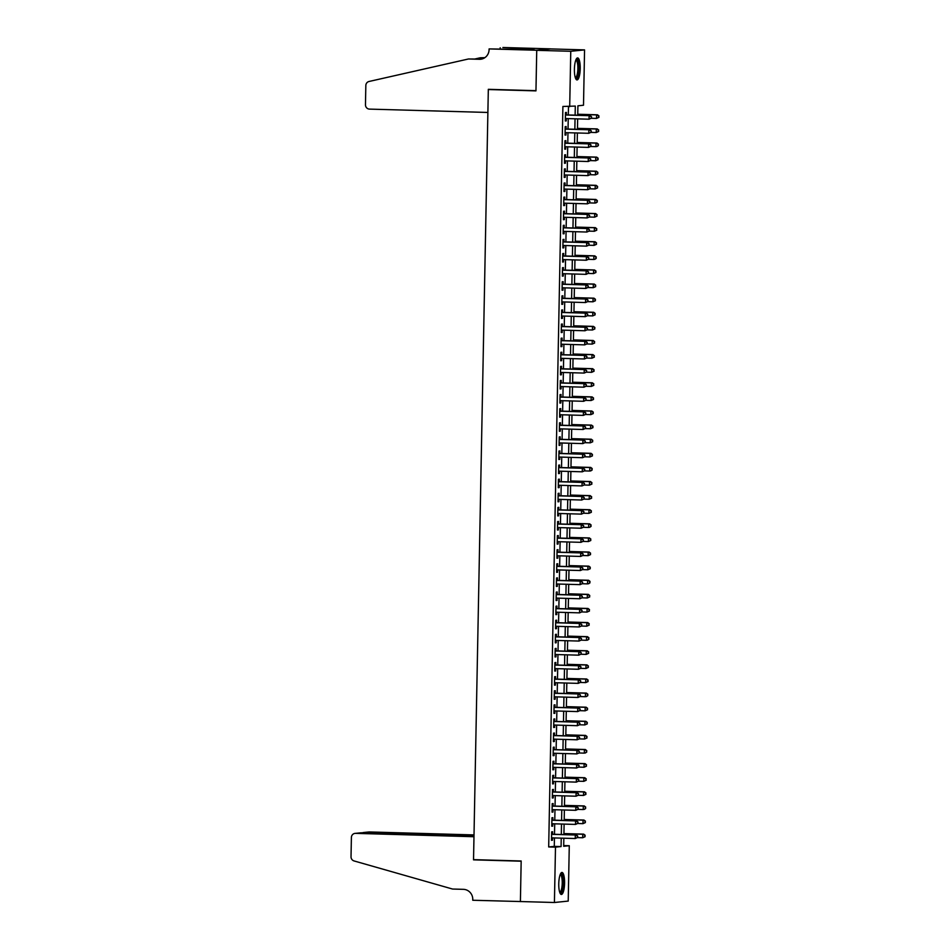 <?xml version="1.0" encoding="UTF-8"?>
<svg xmlns="http://www.w3.org/2000/svg" width="950" height="950" viewBox="0 0 950 950"><rect width="100%" height="100%" fill="white"/><g stroke="black" fill="none" stroke-linecap="round" stroke-linejoin="round"><path stroke-width="1.43" d="M558.766 883.761A11.008 2.897 -88.4 0 1 561.984 872.456A11.008 2.897 -88.4 0 1 564.585 883.156A11.008 2.897 -88.4 0 1 561.355 894.461A11.008 2.897 -88.4 0 1 558.766 883.761M574.406 69.219A11.008 2.897 -88.4 0 1 577.624 57.914A11.008 2.897 -88.4 0 1 580.224 68.626A11.008 2.897 -88.4 0 1 576.994 79.931A11.008 2.897 -88.4 0 1 574.406 69.219M563.706 845.571L569.276 845.726L568.219 901.087L554.42 902.5L520.398 901.538L521.17 860.985L473.539 859.643L488.324 89.538L535.954 90.879L536.738 50.326L550.537 48.913L584.559 49.887L583.502 105.236L577.909 105.818L577.731 115.223M552.556 834.231L552.603 831.761L551.665 831.856L551.499 840.322L552.437 840.227L552.484 837.876M552.817 820.135L552.864 817.665L551.938 817.76L551.772 826.215L552.71 826.12L552.758 823.781M553.09 806.028L553.138 803.557L552.211 803.653L552.045 812.119L552.983 812.024L553.019 809.673M553.363 791.92L553.411 789.45L552.484 789.545L552.318 798.012L553.244 797.917L553.292 795.566M553.636 777.812L553.684 775.342L552.746 775.438L552.591 783.904L553.518 783.809L553.565 781.458M553.909 763.717L553.957 761.247L553.019 761.342L552.852 769.797L553.791 769.702L553.838 767.363M554.171 749.609L554.218 747.139L553.292 747.234L553.126 755.701L554.064 755.606L554.111 753.255M554.444 735.502L554.491 733.032L553.565 733.127L553.399 741.594L554.337 741.499L554.372 739.148M554.717 721.394L554.764 718.924L553.838 719.019L553.672 727.486L554.598 727.391L554.646 725.04M554.99 707.299L555.038 704.829L554.099 704.924L553.945 713.379L554.871 713.284L554.919 710.944M555.263 693.191L555.311 690.721L554.372 690.816L554.206 699.283L555.144 699.188L555.192 696.837M555.524 679.084L555.572 676.614L554.646 676.709L554.479 685.176L555.418 685.081L555.465 682.729M555.798 664.976L555.845 662.506L554.919 662.601L554.753 671.068L555.691 670.973L555.726 668.622M556.071 650.881L556.118 648.411L555.192 648.506L555.026 656.961L555.952 656.866L555.999 654.526M556.344 636.773L556.391 634.303L555.453 634.398L555.299 642.865L556.225 642.77L556.273 640.419M556.617 622.666L556.664 620.196L555.726 620.291L555.572 628.758L556.498 628.663L556.546 626.311M556.89 608.558L556.938 606.088L555.999 606.183L555.833 614.65L556.771 614.555L556.819 612.216M557.151 594.462L557.199 591.992L556.273 592.087L556.106 600.543L557.044 600.447L557.08 598.108M557.424 580.355L557.472 577.885L556.546 577.98L556.379 586.447L557.306 586.352L557.353 584.001M557.697 566.247L557.745 563.778L556.807 563.872L556.653 572.339L557.579 572.244L557.626 569.893M557.971 552.14L558.018 549.67L557.08 549.777L556.926 558.232L557.852 558.137L557.899 555.798M558.244 538.044L558.291 535.574L557.353 535.669L557.187 544.124L558.125 544.029L558.173 541.69M558.505 523.937L558.553 521.467L557.626 521.562L557.46 530.029L558.398 529.934L558.434 527.582M558.778 509.829L558.826 507.359L557.899 507.454L557.733 515.921L558.659 515.826L558.707 513.475M559.051 495.722L559.099 493.252L558.161 493.359L558.006 501.814L558.933 501.719L558.98 499.379M559.324 481.626L559.372 479.156L558.434 479.251L558.279 487.706L559.206 487.611L559.253 485.272M559.597 467.519L559.645 465.049L558.707 465.144L558.541 473.611L559.479 473.516L559.526 471.164M559.859 453.411L559.906 450.941L558.98 451.036L558.814 459.503L559.752 459.408L559.788 457.057M560.132 439.304L560.179 436.834L559.253 436.941L559.087 445.396L560.025 445.301L560.061 442.961M560.405 425.208L560.452 422.738L559.514 422.833L559.36 431.288L560.286 431.193L560.334 428.854M560.678 411.101L560.726 408.631L559.788 408.726L559.633 417.192L560.559 417.098L560.607 414.746M560.951 396.993L560.999 394.523L560.061 394.618L559.894 403.085L560.832 402.99L560.88 400.639M561.212 382.886L561.26 380.428L560.334 380.522L560.168 388.978L561.106 388.883L561.153 386.543M561.486 368.79L561.533 366.32L560.607 366.415L560.441 374.87L561.379 374.775L561.414 372.436M561.759 354.683L561.806 352.213L560.88 352.308L560.714 360.774L561.64 360.679L561.688 358.328M562.032 340.575L562.079 338.105L561.141 338.2L560.987 346.667L561.913 346.572L561.961 344.221M562.305 326.468L562.352 324.009L561.414 324.104L561.248 332.559L562.186 332.464L562.234 330.125M562.566 312.372L562.614 309.902L561.688 309.997L561.521 318.452L562.459 318.357L562.507 316.017M562.839 298.264L562.887 295.794L561.961 295.889L561.794 304.356L562.732 304.261L562.768 301.91M563.112 284.157L563.16 281.687L562.234 281.782L562.067 290.249L562.994 290.154L563.041 287.803M563.386 270.049L563.433 267.591L562.495 267.686L562.341 276.141L563.267 276.046L563.314 273.707M563.659 255.954L563.706 253.484L562.768 253.579L562.602 262.034L563.54 261.939L563.587 259.599M563.92 241.846L563.967 239.376L563.041 239.471L562.875 247.938L563.813 247.843L563.861 245.492M564.193 227.739L564.241 225.269L563.314 225.364L563.148 233.831L564.086 233.736L564.122 231.384M564.466 213.631L564.514 211.173L563.587 211.268L563.421 219.723L564.347 219.628L564.395 217.289M564.739 199.536L564.787 197.066L563.849 197.161L563.694 205.616L564.621 205.521L564.668 203.181M565.013 185.428L565.06 182.958L564.122 183.053L563.967 191.52L564.894 191.425L564.941 189.074M565.286 171.321L565.321 168.851L564.395 168.946L564.229 177.412L565.167 177.317L565.214 174.966M565.547 157.213L565.594 154.755L564.668 154.85L564.502 163.305L565.44 163.21L565.476 160.871M565.82 143.118L565.867 140.648L564.941 140.743L564.775 149.197L565.701 149.102L565.749 146.763M566.093 129.01L566.141 126.54L565.202 126.635L565.048 135.102L565.974 135.007L566.022 132.656M575.118 115.152L575.296 106.079L562.899 106.459L548.684 846.949L554.278 846.379L554.432 837.936M554.503 834.29L554.705 823.828M554.776 820.182L554.978 809.732M555.049 806.075L555.251 795.625M555.311 791.979L555.513 781.518M555.584 777.872L555.786 767.41M555.857 763.764L556.059 753.314M556.13 749.657L556.332 739.207M556.403 735.561L556.605 725.099M556.676 721.454L556.866 710.992M556.938 707.346L557.139 696.896M557.211 693.239L557.413 682.789M557.484 679.143L557.686 668.681M557.757 665.036L557.959 654.574M558.03 650.928L558.22 640.478M558.291 636.821L558.493 626.371M558.564 622.725L558.766 612.263M558.837 608.617L559.039 598.156M559.111 594.51L559.312 584.06M559.384 580.403L559.574 569.952M559.645 566.307L559.847 555.845M559.918 552.199L560.12 541.737M560.191 538.092L560.393 527.642M560.464 523.984L560.666 513.534M560.737 509.889L560.939 499.427M560.999 495.781L561.201 485.319M561.272 481.674L561.474 471.224M561.545 467.566L561.747 457.116M561.818 453.471L562.02 443.009M562.091 439.363L562.293 428.901M562.352 425.256L562.554 414.806M562.626 411.16L562.827 400.698M562.899 397.053L563.101 386.591M563.172 382.945L563.374 372.483M563.445 368.838L563.647 358.387M563.706 354.742L563.908 344.28M563.979 340.634L564.181 330.173M564.253 326.527L564.454 316.065M564.526 312.419L564.727 301.969M564.799 298.324L565.001 287.862M565.06 284.216L565.262 273.754M565.333 270.109L565.535 259.647M565.606 256.001L565.808 245.551M565.879 241.906L566.081 231.444M566.153 227.798L566.354 217.336M566.426 213.691L566.616 203.229M566.687 199.583L566.889 189.133M566.96 185.487L567.162 175.026M567.233 171.38L567.435 160.918M567.506 157.273L567.708 146.822M567.779 143.165L567.969 132.715M568.041 129.069L568.242 118.607M568.314 114.962L568.48 106.614M566.366 114.903L566.414 112.433L565.476 112.528L565.321 120.994L566.247 120.899L566.295 118.548M489.939 89.371L488.324 89.538M536.738 50.326L570.76 51.288L584.559 49.887M554.42 902.5L555.489 847.139L561.082 846.569L561.236 838.126M548.684 846.949L555.489 847.139M569.703 106.649L570.76 51.288M561.308 834.48L561.509 824.03M561.581 820.373L561.783 809.922M561.854 806.277L562.056 795.815M562.127 792.169L562.317 781.707M562.388 778.062L562.59 767.612M562.661 763.954L562.863 753.504M562.934 749.859L563.136 739.397M563.207 735.751L563.409 725.289M563.481 721.644L563.683 711.194M563.742 707.536L563.944 697.086M564.015 693.441L564.217 682.979M564.288 679.333L564.49 668.871M564.561 665.226L564.763 654.776M564.834 651.118L565.036 640.668M565.096 637.023L565.298 626.561M565.369 622.915L565.571 612.453M565.642 608.807L565.844 598.357M565.915 594.7L566.117 584.25M566.188 580.604L566.39 570.143M566.449 566.497L566.651 556.035M566.722 552.389L566.924 541.939M566.996 538.282L567.197 527.832M567.269 524.186L567.471 513.724M567.542 510.079L567.744 499.617M567.803 495.971L568.005 485.521M568.076 481.864L568.278 471.414M568.349 467.768L568.551 457.306M568.622 453.661L568.824 443.199M568.896 439.553L569.097 429.103M569.169 425.446L569.359 414.996M569.43 411.35L569.632 400.888M569.703 397.242L569.905 386.781M569.976 383.135L570.178 372.685M570.249 369.027L570.451 358.577M570.523 354.932L570.712 344.47M570.784 340.824L570.986 330.363M571.057 326.717L571.259 316.267M571.33 312.621L571.532 302.159M571.603 298.514L571.805 288.052M571.876 284.406L572.066 273.944M572.138 270.299L572.339 259.849M572.411 256.203L572.612 245.741M572.684 242.096L572.886 231.634M572.957 227.988L573.159 217.526M573.23 213.881L573.432 203.431M573.491 199.785L573.693 189.323M573.764 185.678L573.966 175.216M574.038 171.57L574.239 161.108M574.311 157.463L574.513 147.012M574.584 143.367L574.786 132.905M574.845 129.259L575.047 118.798M563.849 838.209L563.683 846.296L569.276 845.726M577.659 118.869L577.457 129.331M577.386 132.976L577.184 143.438M577.113 147.084L576.911 157.534M576.84 161.191L576.638 171.641M576.567 175.287L576.365 185.749M576.306 189.394L576.104 199.856M576.033 203.502L575.831 213.952M575.759 217.609L575.558 228.059M575.486 231.705L575.284 242.167M575.213 245.812L575.011 256.274M574.952 259.92L574.75 270.37M574.679 274.027L574.477 284.478M574.406 288.123L574.204 298.585M574.133 302.231L573.931 312.692M573.859 316.338L573.658 326.788M573.598 330.446L573.396 340.896M573.325 344.541L573.123 355.003M573.052 358.649L572.85 369.111M572.779 372.756L572.577 383.206M572.506 386.864L572.304 397.314M572.232 400.959L572.043 411.421M571.971 415.067L571.769 425.529M571.698 429.174L571.496 439.624M571.425 443.282L571.223 453.732M571.152 457.378L570.95 467.839M570.879 471.485L570.689 481.947M570.617 485.593L570.416 496.043M570.344 499.7L570.143 510.15M570.071 513.796L569.869 524.258M569.798 527.903L569.596 538.365M569.525 542.011L569.335 552.461M569.264 556.118L569.062 566.568M568.991 570.214L568.789 580.676M568.717 584.321L568.516 594.783M568.444 598.429L568.242 608.879M568.171 612.536L567.969 622.986M567.91 626.632L567.708 637.094M567.637 640.739L567.435 651.201M567.364 654.847L567.162 665.297M567.091 668.954L566.889 679.404M566.817 683.05L566.616 693.512M566.556 697.158L566.354 707.619M566.283 711.265L566.081 721.715M566.01 725.373L565.808 735.822M565.737 739.468L565.535 749.93M565.464 753.576L565.262 764.038M565.202 767.683L565.001 778.133M564.929 781.791L564.727 792.241M564.656 795.886L564.454 806.348M564.383 809.994L564.181 820.456M564.11 824.101L563.908 834.551M554.278 846.379L561.082 846.569M565.321 120.876L566.247 120.899M565.048 134.971L565.974 135.007M564.775 149.079L565.701 149.102M564.502 163.186L565.44 163.21M564.241 177.294L565.167 177.317M563.967 191.389L564.894 191.425M563.694 205.497L564.621 205.521M563.421 219.604L564.347 219.628M563.148 233.712L564.086 233.736M562.875 247.808L563.813 247.843M562.614 261.915L563.54 261.939M562.341 276.022L563.267 276.046M562.067 290.13L562.994 290.154M561.794 304.226L562.732 304.261M561.521 318.333L562.459 318.357M561.26 332.441L562.186 332.464M560.987 346.548L561.913 346.572M560.714 360.644L561.64 360.679M560.441 374.751L561.379 374.775M560.168 388.859L561.106 388.883M559.906 402.966L560.832 402.99M559.633 417.062L560.559 417.098M559.36 431.169L560.286 431.193M559.087 445.277L560.025 445.301M558.814 459.384L559.752 459.408M558.553 473.48L559.479 473.516M558.279 487.588L559.206 487.611M558.006 501.695L558.933 501.719M557.733 515.803L558.659 515.826M557.46 529.898L558.398 529.934M557.199 544.006L558.125 544.029M556.926 558.113L557.852 558.137M556.653 572.221L557.579 572.244M556.379 586.316L557.306 586.352M556.106 600.424L557.044 600.447M555.845 614.531L556.771 614.555M555.572 628.639L556.498 628.663M555.299 642.734L556.225 642.77M555.026 656.842L555.952 656.866M554.753 670.949L555.691 670.973M554.479 685.057L555.418 685.081M554.218 699.153L555.144 699.188M553.945 713.26L554.871 713.284M553.672 727.367L554.598 727.391M553.399 741.475L554.337 741.499M553.126 755.571L554.064 755.606M552.864 769.678L553.791 769.702M552.591 783.786L553.518 783.809M552.318 797.893L553.244 797.917M552.045 811.989L552.983 812.024M551.772 826.096L552.71 826.12M551.511 840.204L552.437 840.227M591.494 118.121L591.518 116.707L591.494 118.121L589.048 119.201L565.369 118.524M591.114 118.156L589.048 119.201L589.119 115.674L590.045 115.579L565.428 114.879M565.428 114.998L589.119 115.674L591.138 116.755M591.518 116.707L590.045 115.579M591.232 118.287L596.505 118.429L596.576 114.903L597.503 114.808L577.742 114.249M598.595 115.983L598.571 117.396L598.975 115.948L596.576 114.903L577.742 114.368M598.951 117.361L596.505 118.429L598.571 117.396M597.503 114.808L598.975 115.948M576.068 59.494A9.524 2.506 -88.4 0 1 578.491 63.911A9.524 2.506 -88.4 0 1 578.158 74.266A9.524 2.506 -88.4 0 1 575.534 78.268M575.332 77.686A8.823 2.328 91.6 0 0 577.457 73.15A8.823 2.328 91.6 0 0 577.648 64.256A8.823 2.328 91.6 0 0 575.831 60.052M576.413 79.681A10.937 2.886 91.6 0 0 578.835 63.175A10.937 2.886 91.6 0 0 577.018 58.14M560.429 874.024A9.524 2.506 -88.4 0 1 562.851 878.441A9.524 2.506 -88.4 0 1 562.519 888.796A9.524 2.506 -88.4 0 1 559.894 892.798M559.692 892.228A8.823 2.328 91.6 0 0 561.818 887.68A8.823 2.328 91.6 0 0 562.008 878.797A8.823 2.328 91.6 0 0 560.191 874.594M560.773 894.211A10.937 2.886 91.6 0 0 563.196 877.705A10.937 2.886 91.6 0 0 561.379 872.67M487.884 112.456L369.467 109.107A4.239 4.085 -95.8 0 1 365.465 104.749L365.833 85.5A4.239 4.085 -95.8 0 1 369.016 81.486L468.481 58.983L479.37 59.292A9.88 9.524 -95.8 0 0 489.084 49.685L489.108 48.913L536.738 50.255L535.966 90.666L488.324 89.324L487.884 112.456M468.481 58.983L481.412 59.078A9.88 9.524 -95.8 0 0 481.579 59.09M484.5 57.902L480.237 57.784L484.892 57.641M480.237 57.784L475.249 58.912M536.738 50.255L550.537 48.854L502.894 47.5L530.682 48.64L530.076 49.234M489.108 48.913L526.977 49.554L534.173 48.818L530.088 48.699M500.199 47.773L500.175 48.877M474.014 834.919L369.36 831.951L363.779 832.877M473.991 835.644L363.28 832.544L368.849 831.974A4.239 4.085 84.2 0 1 369.36 831.951M520.398 901.609L521.17 861.199L473.527 859.845L473.979 836.724L355.561 833.364A4.239 4.085 -95.8 0 0 351.393 837.484L351.025 856.734A4.239 4.085 -95.8 0 0 354.053 860.938L452.544 889.034L463.434 889.342A9.88 9.524 84.2 0 1 472.767 899.484L472.756 900.256L520.933 901.55M473.527 859.845L475.154 859.679M473.991 835.988L361.131 832.794L355.561 833.364M355.051 833.387L361.131 832.794M362.223 832.829L363.28 832.544M591.221 132.228L591.244 130.815L591.221 132.228L588.774 133.297L565.096 132.632M590.841 132.264L588.774 133.297L588.846 129.77L589.772 129.675L565.167 128.986M565.155 129.105L588.846 129.77L590.876 130.851M591.244 130.815L589.772 129.675M590.947 146.336L590.971 144.923L590.947 146.336L588.501 147.404L564.822 146.739M590.579 146.371L588.501 147.404L588.572 143.877L589.499 143.782L564.894 143.082M564.894 143.213L588.572 143.877L590.603 144.958M590.971 144.923L589.499 143.782M590.674 160.431L590.698 159.03L590.674 160.431L588.228 161.512L564.549 160.835M590.306 160.479L588.228 161.512L588.299 157.985L589.237 157.89L564.621 157.189M564.621 157.308L588.299 157.985L590.33 159.066M590.698 159.03L589.237 157.89M590.401 174.539L590.437 173.126L590.401 174.539L587.967 175.619L564.276 174.942M590.033 174.574L587.967 175.619L588.026 172.092L588.964 171.998L564.347 171.297M564.347 171.416L588.026 172.092L590.057 173.173M590.437 173.126L588.964 171.998M590.971 132.394L596.232 132.537L596.303 129.01L597.229 128.915L577.469 128.357M598.334 130.091L598.298 131.504L598.702 130.055L596.303 129.01L577.469 128.476M598.678 131.468L596.232 132.537L598.298 131.504M597.229 128.915L598.702 130.055M590.698 146.49L595.959 146.644L596.03 143.118L596.956 143.023L577.196 142.464M598.061 144.198L598.037 145.611L598.429 144.162L596.03 143.118L577.196 142.583M598.405 145.564L596.897 146.549L598.037 145.611M596.956 143.023L598.429 144.162M590.425 160.598L595.686 160.752L595.757 157.225L596.695 157.13L576.935 156.56M597.788 158.306L597.764 159.707L598.156 158.258L595.757 157.225L576.923 156.691M598.132 159.671L595.686 160.752L597.764 159.707M596.695 157.13L598.156 158.258M590.152 174.705L595.424 174.848L595.484 171.321L596.422 171.226L576.662 170.667M597.514 172.401L597.491 173.814L597.894 172.366L595.484 171.321L576.662 170.786M597.859 173.779L595.424 174.848L597.491 173.814M596.422 171.226L597.894 172.366M590.128 188.646L590.164 187.233L590.128 188.646L587.694 189.715L564.003 189.05M589.76 188.682L587.694 189.715L587.765 186.188L588.691 186.093L564.074 185.404M564.074 185.523L587.765 186.188L589.784 187.269M590.164 187.233L588.691 186.093M589.879 188.801L595.151 188.955L595.222 185.428L596.149 185.333L576.389 184.775M597.241 186.509L597.217 187.922L597.621 186.473L595.222 185.428L576.389 184.894M597.597 187.886L595.151 188.955L597.217 187.922M596.149 185.333L597.621 186.473M589.867 202.754L589.891 201.341L589.867 202.754L587.421 203.822L563.742 203.158M589.487 202.789L587.421 203.822L587.492 200.296L588.418 200.201L563.813 199.5M563.801 199.631L587.492 200.296L589.523 201.376M589.891 201.341L588.418 200.201M589.617 202.908L594.878 203.062L594.949 199.536L595.876 199.441L576.116 198.882M596.98 200.616L596.944 202.029L597.348 200.581L594.949 199.536L576.116 199.001M597.324 201.982L595.816 202.967L596.944 202.029M595.876 199.441L597.348 200.581M589.594 216.849L589.617 215.448L589.594 216.849L587.148 217.93L563.469 217.253M589.214 216.897L587.148 217.93L587.219 214.403L588.145 214.308L563.54 213.607M563.54 213.726L587.219 214.403L589.249 215.484M589.617 215.448L588.145 214.308M589.344 217.016L594.605 217.17L594.676 213.643L595.602 213.548L575.842 212.978M596.707 214.712L596.671 216.125L597.075 214.676L594.676 213.643L575.842 213.109M597.051 216.089L594.605 217.17L596.671 216.125M595.602 213.548L597.075 214.676M589.321 230.957L589.344 229.544L589.321 230.957L586.874 232.037L563.196 231.361M588.952 230.993L586.874 232.037L586.946 228.511L587.884 228.416L563.267 227.715M563.267 227.834L586.946 228.511L588.976 229.591M589.344 229.544L587.884 228.416M589.071 231.123L594.332 231.266L594.403 227.739L595.341 227.644L575.581 227.086M596.434 228.819L596.41 230.232L596.802 228.784L594.403 227.739L575.569 227.204M596.778 230.197L594.332 231.266L596.41 230.232M595.341 227.644L596.802 228.784M589.048 245.064L589.083 243.651L589.048 245.064L586.613 246.133L562.923 245.468M588.679 245.1L586.613 246.133L586.673 242.606L587.611 242.511L562.994 241.822M562.994 241.941L586.673 242.606L588.703 243.687M589.083 243.651L587.611 242.511M588.798 245.219L594.071 245.373L594.13 241.846L595.068 241.751L575.308 241.193M596.161 242.927L596.137 244.34L596.541 242.891L594.13 241.846L575.308 241.312M596.505 244.304L594.071 245.373L596.137 244.34M595.068 241.751L596.541 242.891M588.774 259.172L588.81 257.759L588.774 259.172L586.34 260.241L562.649 259.576M588.406 259.207L586.34 260.241L586.411 256.714L587.337 256.619L562.721 255.918M562.721 256.049L586.411 256.714L588.43 257.794M588.81 257.759L587.337 256.619M588.525 259.326L593.798 259.481L593.869 255.954L594.795 255.859L575.035 255.301M595.888 257.034L595.864 258.447L596.268 256.999L593.869 255.954L575.035 255.419M596.232 258.4L594.724 259.386L595.864 258.447M594.795 255.859L596.268 256.999M588.513 273.267L588.537 271.866L588.513 273.267L586.067 274.348L562.388 273.671M588.133 273.315L586.067 274.348L586.138 270.821L587.064 270.726L562.459 270.026M562.447 270.144L586.138 270.821L588.169 271.902M588.537 271.866L587.064 270.726M588.264 273.434L593.524 273.588L593.596 270.061L594.522 269.966L574.762 269.396M595.626 271.13L595.591 272.543L595.994 271.094L593.596 270.061L574.762 269.527M595.971 272.507L593.524 273.588L595.591 272.543M594.522 269.966L595.994 271.094M588.24 287.375L588.264 285.962L588.24 287.375L585.794 288.456L562.115 287.779M587.86 287.411L585.794 288.456L585.865 284.929L586.791 284.834L562.186 284.133M562.186 284.252L585.865 284.929L587.896 286.009M588.264 285.962L586.791 284.834M587.991 287.541L593.251 287.684L593.322 284.157L594.249 284.062L574.489 283.504M595.353 285.238L595.317 286.651L595.721 285.202L593.322 284.157L574.489 283.623M595.697 286.615L593.251 287.684L595.317 286.651M594.249 284.062L595.721 285.202M587.967 301.483L587.991 300.069L587.967 301.483L585.521 302.551L561.842 301.886M587.599 301.518L585.521 302.551L585.592 299.024L586.53 298.929L561.913 298.241M561.913 298.359L585.592 299.024L587.622 300.105M587.991 300.069L586.53 298.929M587.717 301.637L592.978 301.791L593.049 298.264L593.987 298.169L574.227 297.611M595.08 299.345L595.056 300.758L595.448 299.309L593.049 298.264L574.216 297.73M595.424 300.723L592.978 301.791L595.056 300.758M593.987 298.169L595.448 299.309M587.694 315.59L587.729 314.177L587.694 315.59L585.259 316.659L561.569 315.994M587.326 315.626L585.259 316.659L585.319 313.132L586.257 313.037L561.64 312.336M561.64 312.467L585.319 313.132L587.349 314.213M587.729 314.177L586.257 313.037M587.444 315.744L592.717 315.899L592.776 312.372L593.714 312.277L573.954 311.719M594.807 313.452L594.783 314.854L595.187 313.417L592.776 312.372L573.954 311.838M595.151 314.818L592.717 315.899L594.783 314.854M593.714 312.277L595.187 313.417M587.421 329.686L587.456 328.284L587.421 329.686L584.986 330.766L561.296 330.089M587.053 329.733L584.986 330.766L585.046 327.239L585.984 327.144L561.367 326.444M561.367 326.562L585.046 327.239L587.076 328.32M587.456 328.284L585.984 327.144M587.171 329.852L592.444 330.006L592.503 326.479L593.441 326.384L573.681 325.814M594.534 327.548L594.51 328.961L594.914 327.512L592.503 326.479L573.681 325.945M594.878 328.926L592.444 330.006L594.51 328.961M593.441 326.384L594.914 327.512M587.159 343.793L587.183 342.38L587.159 343.793L584.713 344.874L561.034 344.197M586.779 343.829L584.713 344.874L584.784 341.347L585.711 341.252L561.106 340.551M561.094 340.67L584.784 341.347L586.815 342.416M587.183 342.38L585.711 341.252M586.91 343.959L592.171 344.102L592.242 340.575L593.168 340.48L573.408 339.922M594.273 341.656L594.237 343.069L594.641 341.62L592.242 340.575L573.408 340.041M594.617 343.033L592.171 344.102L594.237 343.069M593.168 340.48L594.641 341.62M586.886 357.901L586.91 356.488L586.886 357.901L584.44 358.969L560.761 358.304M586.506 357.936L584.44 358.969L584.511 355.442L585.438 355.348L560.832 354.659M560.832 354.777L584.511 355.442L586.542 356.523M586.91 356.488L585.438 355.348M586.637 358.055L591.898 358.209L591.969 354.683L592.895 354.588L573.135 354.029M593.999 355.763L593.964 357.176L594.367 355.728L591.969 354.683L573.135 354.148M594.344 357.141L591.898 358.209L593.964 357.176M592.895 354.588L594.367 355.728M586.613 372.008L586.637 370.595L586.613 372.008L584.167 373.077L560.488 372.412M586.245 372.044L584.167 373.077L584.238 369.55L585.176 369.455L560.559 368.754M560.559 368.885L584.238 369.55L586.269 370.631M586.637 370.595L585.176 369.455M586.364 372.162L591.624 372.317L591.696 368.79L592.634 368.695L572.874 368.137M593.726 369.871L593.702 371.272L594.094 369.823L591.696 368.79L572.862 368.256M594.071 371.236L591.624 372.317L593.702 371.272M592.634 368.695L594.094 369.823M586.34 386.104L586.364 384.702L586.34 386.104L583.906 387.184L560.215 386.508M585.972 386.151L583.906 387.184L583.965 383.657L584.903 383.562L560.286 382.862M560.286 382.981L583.965 383.657L585.996 384.738M586.364 384.702L584.903 383.562M586.091 386.27L591.363 386.412L591.423 382.897L592.361 382.803L572.601 382.233M593.453 383.966L593.429 385.379L593.833 383.931L591.423 382.897L572.601 382.363M593.798 385.344L591.363 386.412L593.429 385.379M592.361 382.803L593.833 383.931M586.067 400.211L586.102 398.798L586.067 400.211L583.633 401.292L559.942 400.615M585.699 400.247L583.633 401.292L583.692 397.765L584.63 397.67L560.013 396.969M560.013 397.088L583.692 397.765L585.722 398.834M586.102 398.798L584.63 397.67M585.817 400.378L591.09 400.52L591.149 396.993L592.087 396.898L572.327 396.34M593.18 398.074L593.156 399.487L593.56 398.038L591.149 396.993L572.327 396.459M593.524 399.451L591.09 400.52L593.156 399.487M592.087 396.898L593.56 398.038M585.806 414.319L585.829 412.906L585.806 414.319L583.359 415.387L559.681 414.723M585.426 414.354L583.359 415.387L583.431 411.861L584.357 411.766L559.752 411.077M559.74 411.196L583.431 411.861L585.449 412.941M585.829 412.906L584.357 411.766M585.556 414.473L590.817 414.628L590.888 411.101L591.814 411.006L572.054 410.447M592.907 412.181L592.883 413.594L593.287 412.146L590.888 411.101L572.054 410.566M593.263 413.559L590.817 414.628L592.883 413.594M591.814 411.006L593.287 412.146M585.533 428.426L585.556 427.013L585.533 428.426L583.086 429.495L559.408 428.83M585.153 428.462L583.086 429.495L583.158 425.968L584.084 425.873L559.479 425.173M559.467 425.303L583.158 425.968L585.188 427.049M585.556 427.013L584.084 425.873M585.283 428.581L590.544 428.735L590.615 425.208L591.541 425.113L571.781 424.555M592.646 426.289L592.61 427.69L593.014 426.241L590.615 425.208L571.781 424.674M592.99 427.654L590.544 428.735L592.61 427.69M591.541 425.113L593.014 426.241M585.259 442.522L585.283 441.121L585.259 442.522L582.813 443.603L559.134 442.926M584.891 442.558L582.813 443.603L582.884 440.076L583.822 439.981L559.206 439.28M559.206 439.399L582.884 440.076L584.915 441.156M585.283 441.121L583.822 439.981M585.01 442.688L590.271 442.831L590.342 439.316L591.28 439.221L571.52 438.651M592.372 440.384L592.349 441.798L592.741 440.349L590.342 439.316L571.508 438.781M592.717 441.762L590.271 442.831L592.349 441.798M591.28 439.221L592.741 440.349M584.986 456.629L585.01 455.216L584.986 456.629L582.552 457.71L558.861 457.033M584.618 456.665L582.552 457.71L582.611 454.183L583.549 454.088L558.933 453.387M558.933 453.506L582.611 454.183L584.642 455.252M585.01 455.216L583.549 454.088M584.737 456.796L590.009 456.938L590.069 453.411L591.007 453.316L571.247 452.758M592.099 454.492L592.076 455.905L592.467 454.456L590.069 453.411L571.247 452.877M592.444 455.869L590.009 456.938L592.076 455.905M591.007 453.316L592.467 454.456M584.713 470.737L584.749 469.324L584.713 470.737L582.279 471.806L558.588 471.141M584.345 470.772L582.279 471.806L582.338 468.279L583.276 468.184L558.659 467.495M558.659 467.614L582.338 468.279L584.369 469.359M584.749 469.324L583.276 468.184M584.452 484.844L584.476 483.431L584.452 484.844L582.006 485.913L558.327 485.248M584.072 484.88L582.006 485.913L582.077 482.386L583.003 482.291L558.386 481.591M558.386 481.721L582.077 482.386L584.096 483.467M584.476 483.431L583.003 482.291M584.179 498.94L584.202 497.527L584.179 498.94L581.732 500.021L558.054 499.344M583.799 498.976L581.732 500.021L581.804 496.494L582.73 496.399L558.125 495.698M558.113 495.817L581.804 496.494L583.834 497.574M584.202 497.527L582.73 496.399M584.464 470.891L589.736 471.046L589.796 467.519L590.734 467.424L570.974 466.866M591.826 468.599L591.803 470.012L592.206 468.564L589.796 467.519L570.974 466.984M592.171 469.965L590.663 470.951L591.803 470.012M590.734 467.424L592.206 468.564M584.202 484.999L589.463 485.153L589.534 481.626L590.461 481.531L570.701 480.973M591.553 482.707L591.529 484.108L591.933 482.659L589.534 481.626L570.701 481.092M591.909 484.072L589.463 485.153L591.529 484.108M590.461 481.531L591.933 482.659M583.929 499.106L589.19 499.249L589.261 495.734L590.188 495.639L570.428 495.069M591.292 496.803L591.256 498.216L591.66 496.767L589.261 495.734L570.428 495.199M591.636 498.18L589.19 499.249L591.256 498.216M590.188 495.639L591.66 496.767M583.906 513.048L583.929 511.634L583.906 513.048L581.459 514.116L557.781 513.451M583.538 513.083L581.459 514.116L581.531 510.601L582.469 510.506L557.852 509.806M557.852 509.924L581.531 510.601L583.561 511.67M583.929 511.634L582.469 510.506M583.656 513.214L588.917 513.356L588.988 509.829L589.926 509.734L570.166 509.176M591.019 510.91L590.995 512.323L591.387 510.874L588.988 509.829L570.154 509.295M591.363 512.288L588.917 513.356L590.995 512.323M589.926 509.734L591.387 510.874M583.633 527.155L583.656 525.742L583.633 527.155L581.186 528.224L557.508 527.559M583.264 527.191L581.186 528.224L581.258 524.697L582.196 524.602L557.579 523.913M557.579 524.032L581.258 524.697L583.288 525.778M583.656 525.742L582.196 524.602M583.383 527.309L588.656 527.464L588.715 523.937L589.653 523.842L569.893 523.284M590.746 525.018L590.722 526.431L591.114 524.982L588.715 523.937L569.893 523.403M591.09 526.383L589.582 527.369L590.722 526.431M589.653 523.842L591.114 524.982M583.359 541.263L583.395 539.849L583.359 541.263L580.925 542.331L557.234 541.666M582.991 541.298L580.925 542.331L580.984 538.804L581.923 538.709L557.306 538.009M557.306 538.139L580.984 538.804L583.015 539.885M583.395 539.849L581.923 538.709M583.11 541.417L588.383 541.571L588.442 538.044L589.38 537.949L569.62 537.391M590.472 539.125L590.449 540.526L590.852 539.077L588.442 538.044L569.62 537.51M590.817 540.491L588.383 541.571L590.449 540.526M589.38 537.949L590.852 539.077M583.098 555.358L583.122 553.945L583.098 555.358L580.652 556.439L556.973 555.762M582.718 555.394L580.652 556.439L580.723 552.912L581.649 552.817L557.033 552.116M557.033 552.235L580.723 552.912L582.742 553.992M583.122 553.945L581.649 552.817M582.837 555.524L588.109 555.667L588.181 552.152L589.107 552.045L569.347 551.487M590.199 553.221L590.176 554.634L590.579 553.185L588.181 552.152L569.347 551.617M590.556 554.598L588.109 555.667L590.176 554.634M589.107 552.045L590.579 553.185M582.825 569.466L582.849 568.053L582.825 569.466L580.379 570.534L556.7 569.869M582.445 569.501L580.379 570.534L580.45 567.019L581.376 566.924L556.771 566.224M556.759 566.342L580.45 567.019L582.481 568.088M582.849 568.053L581.376 566.924M582.576 569.632L587.836 569.774L587.908 566.247L588.834 566.153L569.074 565.594M589.938 567.328L589.903 568.741L590.306 567.293L587.908 566.247L569.074 565.713M590.283 568.706L587.836 569.774L589.903 568.741M588.834 566.153L590.306 567.293M582.552 583.573L582.576 582.16L582.552 583.573L580.106 584.642L556.427 583.977M582.184 583.609L580.106 584.642L580.177 581.115L581.103 581.02L556.498 580.331M556.498 580.45L580.177 581.115L582.207 582.196M582.576 582.16L581.103 581.02M582.303 583.727L587.563 583.882L587.634 580.355L588.561 580.26L568.801 579.702M589.665 581.436L589.641 582.849L590.033 581.4L587.634 580.355L568.801 579.821M590.009 582.801L588.501 583.787L589.641 582.849M588.561 580.26L590.033 581.4M582.279 597.669L582.303 596.268L582.279 597.669L579.832 598.749L556.154 598.084M581.911 597.716L579.832 598.749L579.904 595.222L580.842 595.128L556.225 594.427M556.225 594.558L579.904 595.222L581.934 596.303M582.303 596.268L580.842 595.128M582.029 597.835L587.29 597.989L587.361 594.462L588.299 594.367L568.539 593.809M589.392 595.543L589.368 596.944L589.76 595.496L587.361 594.462L568.528 593.928M589.736 596.909L587.29 597.989L589.368 596.944M588.299 594.367L589.76 595.496M582.006 611.776L582.041 610.363L582.006 611.776L579.571 612.857L555.881 612.18M581.638 611.812L579.571 612.857L579.631 609.33L580.569 609.235L555.952 608.534M555.952 608.653L579.631 609.33L581.661 610.411M582.041 610.363L580.569 609.235M581.756 611.943L587.029 612.085L587.088 608.57L588.026 608.463L568.266 607.905M589.119 609.639L589.095 611.052L589.499 609.603L587.088 608.57L568.266 608.036M589.463 611.016L587.029 612.085L589.095 611.052M588.026 608.463L589.499 609.603M581.744 625.884L581.768 624.471L581.744 625.884L579.298 626.953L555.619 626.288M581.364 625.919L579.298 626.953L579.369 623.438L580.296 623.342L555.679 622.642M555.679 622.761L579.369 623.438L581.388 624.506M581.768 624.471L580.296 623.342M581.483 626.05L586.756 626.193L586.827 622.666L587.753 622.571L567.993 622.012M588.846 623.746L588.822 625.159L589.226 623.711L586.827 622.666L567.993 622.131M589.202 625.124L586.756 626.193L588.822 625.159M587.753 622.571L589.226 623.711M581.471 639.991L581.495 638.578L581.471 639.991L579.025 641.06L555.346 640.395M581.091 640.027L579.025 641.06L579.096 637.533L580.023 637.438L555.418 636.749M555.406 636.868L579.096 637.533L581.127 638.614M581.495 638.578L580.023 637.438M581.222 640.146L586.482 640.3L586.554 636.773L587.48 636.678L567.72 636.12M588.584 637.854L588.549 639.267L588.952 637.818L586.554 636.773L567.72 636.239M588.929 639.219L587.421 640.205L588.549 639.267M587.48 636.678L588.952 637.818M581.198 654.087L581.222 652.686L581.198 654.087L578.752 655.168L555.073 654.502M580.83 654.134L578.752 655.168L578.823 651.641L579.749 651.546L555.144 650.845M555.144 650.976L578.823 651.641L580.854 652.721M581.222 652.686L579.749 651.546M580.949 654.253L586.209 654.408L586.281 650.881L587.207 650.786L567.447 650.227M588.311 651.961L588.288 653.363L588.679 651.914L586.281 650.881L567.447 650.346M588.656 653.327L586.209 654.408L588.288 653.363M587.207 650.786L588.679 651.914M580.925 668.194L580.949 666.781L580.925 668.194L578.479 669.275L554.8 668.598M580.557 668.23L578.479 669.275L578.55 665.748L579.488 665.653L554.871 664.953M554.871 665.071L578.55 665.748L580.581 666.829M580.949 666.781L579.488 665.653M580.676 668.361L585.936 668.503L586.008 664.976L586.946 664.881L567.186 664.323M588.038 666.057L588.014 667.47L588.406 666.021L586.008 664.976L567.174 664.454M588.383 667.434L585.936 668.503L588.014 667.47M586.946 664.881L588.406 666.021M580.652 682.302L580.688 680.889L580.652 682.302L578.217 683.371L554.527 682.706M580.284 682.337L578.217 683.371L578.277 679.856L579.215 679.749L554.598 679.06M554.598 679.179L578.277 679.856L580.308 680.924M580.688 680.889L579.215 679.749M580.403 682.468L585.675 682.611L585.734 679.084L586.673 678.989L566.913 678.431M587.765 680.164L587.741 681.578L588.145 680.129L585.734 679.084L566.913 678.549M588.109 681.542L585.675 682.611L587.741 681.578M586.673 678.989L588.145 680.129M580.379 696.409L580.414 694.996L580.379 696.409L577.944 697.478L554.254 696.813M580.011 696.445L577.944 697.478L578.016 693.951L578.942 693.856L554.325 693.168M554.325 693.286L578.016 693.951L580.034 695.032M580.414 694.996L578.942 693.856M580.129 696.564L585.402 696.718L585.473 693.191L586.399 693.096L566.639 692.538M587.492 694.272L587.468 695.685L587.872 694.236L585.473 693.191L566.639 692.657M587.836 695.637L586.328 696.623L587.468 695.685M586.399 693.096L587.872 694.236M580.117 710.505L580.141 709.104L580.117 710.505L577.671 711.586L553.992 710.921M579.737 710.553L577.671 711.586L577.742 708.059L578.669 707.964L554.064 707.263M554.052 707.394L577.742 708.059L579.773 709.139M580.141 709.104L578.669 707.964M579.868 710.671L585.129 710.826L585.2 707.299L586.126 707.204L566.366 706.646M587.231 708.379L587.195 709.781L587.599 708.332L585.2 707.299L566.366 706.764M587.575 709.745L585.129 710.826L587.195 709.781M586.126 707.204L587.599 708.332M579.844 724.613L579.868 723.199L579.844 724.613L577.398 725.693L553.719 725.016M579.464 724.648L577.398 725.693L577.469 722.166L578.396 722.071L553.791 721.371M553.791 721.489L577.469 722.166L579.5 723.247M579.868 723.199L578.396 722.071M579.595 724.779L584.856 724.921L584.927 721.394L585.853 721.299L566.093 720.741M586.957 722.475L586.922 723.888L587.326 722.439L584.927 721.394L566.093 720.872M587.302 723.852L584.856 724.921L586.922 723.888M585.853 721.299L587.326 722.439M579.571 738.72L579.595 737.307L579.571 738.72L577.125 739.789L553.446 739.124M579.203 738.756L577.125 739.789L577.196 736.274L578.134 736.167L553.518 735.478M553.518 735.597L577.196 736.274L579.227 737.342M579.595 737.307L578.134 736.167M579.322 738.886L584.582 739.029L584.654 735.502L585.592 735.407L565.832 734.849M586.684 736.582L586.661 737.996L587.053 736.547L584.654 735.502L565.82 734.967M587.029 737.96L584.582 739.029L586.661 737.996M585.592 735.407L587.053 736.547M579.298 752.828L579.334 751.414L579.298 752.828L576.864 753.896L553.173 753.231M578.93 752.863L576.864 753.896L576.923 750.369L577.861 750.274L553.244 749.586M553.244 749.704L576.923 750.369L578.954 751.45M579.334 751.414L577.861 750.274M579.049 752.982L584.321 753.136L584.381 749.609L585.319 749.514L565.559 748.956M586.411 750.69L586.388 752.103L586.791 750.654L584.381 749.609L565.559 749.075M586.756 752.056L585.247 753.041L586.388 752.103M585.319 749.514L586.791 750.654M579.025 766.923L579.061 765.522L579.025 766.923L576.591 768.004L552.9 767.327M578.657 766.971L576.591 768.004L576.65 764.477L577.588 764.382L552.971 763.681M552.971 763.812L576.65 764.477L578.681 765.557M579.061 765.522L577.588 764.382M578.776 767.089L584.048 767.244L584.119 763.717L585.046 763.622L565.286 763.064M586.138 764.797L586.114 766.199L586.518 764.75L584.119 763.717L565.286 763.182M586.482 766.163L584.048 767.244L586.114 766.199M585.046 763.622L586.518 764.75M578.764 781.031L578.788 779.617L578.764 781.031L576.317 782.111L552.639 781.434M578.384 781.066L576.317 782.111L576.389 778.584L577.315 778.489L552.71 777.789M552.698 777.908L576.389 778.584L578.419 779.665M578.788 779.617L577.315 778.489M578.514 781.197L583.775 781.339L583.846 777.812L584.773 777.717L565.013 777.159M585.877 778.893L585.841 780.306L586.245 778.857L583.846 777.812L565.013 777.29M586.221 780.271L583.775 781.339L585.841 780.306M584.773 777.717L586.245 778.857M578.491 795.138L578.514 793.725L578.491 795.138L576.044 796.207L552.366 795.542M578.111 795.174L576.044 796.207L576.116 792.68L577.042 792.585L552.437 791.896M552.437 792.015L576.116 792.68L578.146 793.761M578.514 793.725L577.042 792.585M578.241 795.304L583.502 795.447L583.573 791.92L584.499 791.825L564.739 791.267M585.604 793.001L585.568 794.414L585.972 792.965L583.573 791.92L564.739 791.386M585.948 794.378L583.502 795.447L585.568 794.414M584.499 791.825L585.972 792.965M578.217 809.246L578.241 807.832L578.217 809.246L575.771 810.314L552.092 809.649M577.849 809.281L575.771 810.314L575.842 806.788L576.781 806.693L552.164 806.004M552.164 806.123L575.842 806.788L577.873 807.868M578.241 807.832L576.781 806.693M577.968 809.4L583.229 809.554L583.3 806.028L584.238 805.932L564.478 805.374M585.331 807.108L585.307 808.521L585.699 807.072L583.3 806.028L564.466 805.493M585.675 808.474L584.167 809.459L585.307 808.521M584.238 805.932L585.699 807.072M577.944 823.341L577.98 821.94L577.944 823.341L575.51 824.422L551.819 823.745M577.576 823.389L575.51 824.422L575.569 820.895L576.508 820.8L551.891 820.099M551.891 820.23L575.569 820.895L577.6 821.976M577.98 821.94L576.508 820.8M577.695 823.508L582.967 823.662L583.027 820.135L583.965 820.04L564.205 819.482M585.058 821.216L585.034 822.617L585.438 821.168L583.027 820.135L564.205 819.601M585.402 822.581L582.967 823.662L585.034 822.617M583.965 820.04L585.438 821.168M577.671 837.449L577.707 836.036L577.671 837.449L575.237 838.529L551.546 837.852M577.303 837.484L575.237 838.529L575.296 835.002L576.234 834.908L551.617 834.207M551.617 834.326L575.296 835.002L577.327 836.083M577.707 836.036L576.234 834.908M577.422 837.615L582.694 837.758L582.754 834.231L583.692 834.136L563.932 833.578M584.784 835.311L584.761 836.724L585.164 835.276L582.754 834.231L563.932 833.708M585.129 836.689L582.694 837.758L584.761 836.724M583.692 834.136L585.164 835.276M481.412 59.078L479.37 59.292"/></g></svg>
